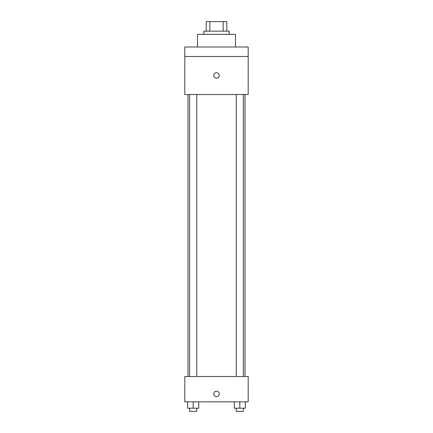 <?xml version="1.0" encoding="UTF-8"?>
<svg xmlns="http://www.w3.org/2000/svg" width="433" height="433" viewBox="0 0 433 433"><rect width="100%" height="100%" fill="white"/><g stroke="black" fill="none" stroke-linecap="round" stroke-linejoin="round"><path stroke-width="0.65" d="M209.832 31.154L209.832 21.65L206.205 21.65L206.205 31.154L206.205 21.65M209.832 21.65L226.795 21.65L226.795 31.154M223.168 31.154L223.168 21.65M203.829 34.321L203.829 31.154L229.171 31.154L229.171 34.321M235.509 46.997L235.509 34.321L197.491 34.321L197.491 46.997M184.815 46.997L248.185 46.997L248.185 56.501L184.815 56.501L184.815 46.997M248.185 56.501L248.185 94.518L184.815 94.518L184.815 56.501M216.5 78.281A2.771 2.771 0 0 1 214.097 74.124A2.771 2.771 0 0 1 218.903 74.124A2.771 2.771 0 0 1 216.5 78.281M184.815 376.499L248.185 376.499L248.185 401.846L184.815 401.846L184.815 376.499M216.5 396.698A2.771 2.771 0 0 1 214.097 392.536A2.771 2.771 0 0 1 218.903 392.536A2.771 2.771 0 0 1 216.5 396.698M234.275 401.846L234.275 408.184L245.365 408.184L245.365 401.846L245.365 408.184M239.817 408.184L239.817 401.846M243.378 408.184L243.378 411.35L236.256 411.35L236.256 408.184M187.635 401.846L187.635 408.184L198.725 408.184L198.725 401.846L198.725 408.184M193.183 408.184L193.183 401.846M196.744 408.184L196.744 411.35L189.622 411.35L189.622 408.184M245.013 376.499L245.013 94.518M187.987 376.499L187.987 94.518M236.256 94.518L236.256 376.499M243.378 94.518L243.378 376.499M196.744 376.499L196.744 94.518M189.622 376.499L189.622 94.518"/></g></svg>
